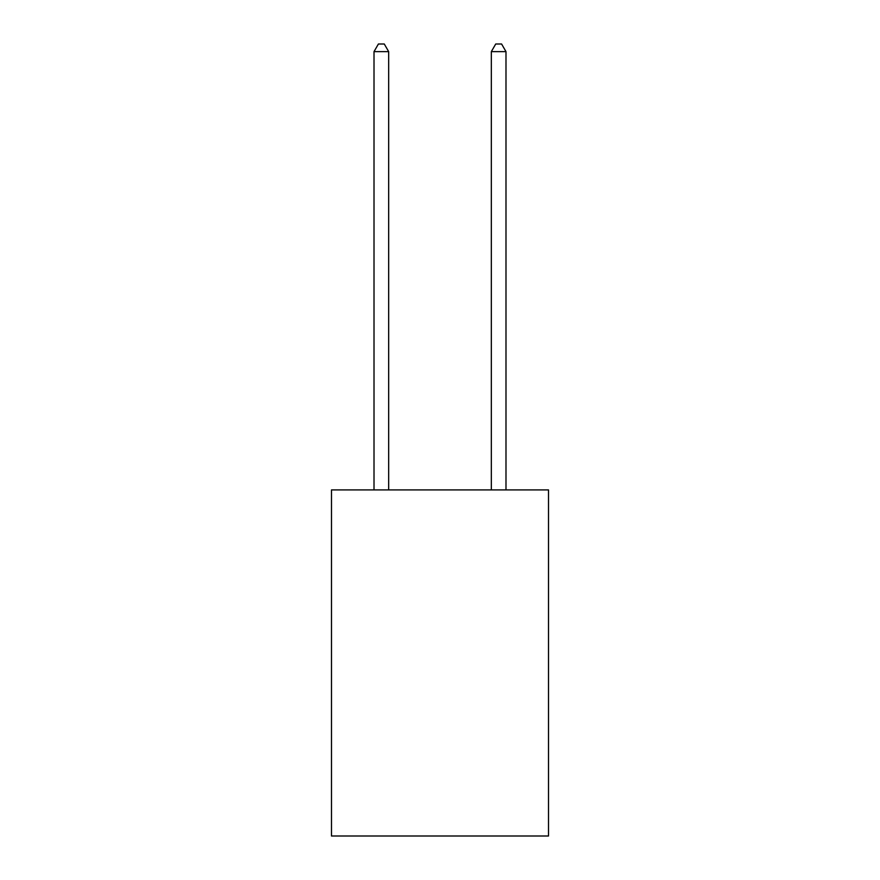 <?xml version="1.0" encoding="UTF-8"?>
<svg xmlns="http://www.w3.org/2000/svg" width="880" height="880" viewBox="0 0 880 880"><rect width="100%" height="100%" fill="white"/><g stroke="black" fill="none" stroke-linecap="round" stroke-linejoin="round"><path stroke-width="1.32" d="M548.515 489.918L548.515 836L331.485 836L331.485 489.918L548.515 489.918M388.674 489.918L388.674 51.623L374.011 51.623L374.011 489.918M374.011 51.623L378.411 44L384.274 44L388.674 51.623M505.989 489.918L505.989 51.623L491.326 51.623L491.326 489.918M491.326 51.623L495.726 44L501.589 44L505.989 51.623"/></g></svg>
